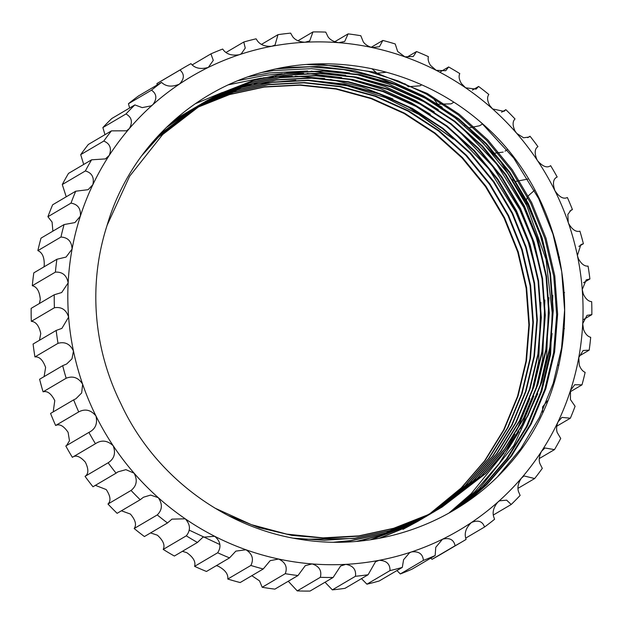 <?xml version="1.0" encoding="UTF-8"?>
<svg xmlns="http://www.w3.org/2000/svg" width="623" height="623" viewBox="0 0 623 623"><rect width="100%" height="100%" fill="white"/><g stroke="black" fill="none" stroke-linecap="round" stroke-linejoin="round"><path stroke-width="0.93" d="M591.85 314.638L587.006 315.347L582.707 323.695L583.58 329.676C585.371 333.998 587.738 336.545 590.69 337.3A274.86 266.699 59.5 0 1 589.194 350.134L583.144 350.515L578.767 357.54L579.289 365.094C580.652 368.832 582.598 371.253 585.129 372.367A274.86 266.699 59.5 0 1 581.991 384.858L574.733 384.726L570.489 390.457L570.442 399.569L575.084 406.282A274.86 266.699 59.5 0 1 570.356 418.204L561.923 417.402L558.021 421.88C556.479 425.75 556.199 429.286 557.196 432.502L560.723 438.46A274.86 266.699 59.5 0 1 554.486 449.611L544.923 447.984L541.574 451.278C539.261 455.608 538.661 459.626 539.767 463.333L542.298 468.348A274.86 266.699 59.5 0 1 534.659 478.542L524.021 475.941L521.435 478.137C518.219 482.841 517.23 487.311 518.461 491.531L520.119 495.433A274.86 266.699 59.5 0 1 511.203 504.49L506.647 500.16L499.584 500.806L497.933 502.013C493.72 506.958 492.287 511.826 493.642 516.615L494.569 519.263A274.86 266.699 59.5 0 1 484.538 527.027C482.537 521.272 478.191 519.753 471.479 522.487C466.175 527.494 464.252 532.727 465.731 538.163L466.09 539.417A274.86 266.699 59.5 0 1 462.445 541.597A274.86 266.699 59.5 0 1 455.101 545.756C453.77 539.627 449.58 537.447 442.532 539.207A263.412 255.586 59.5 0 0 471.479 522.487A263.412 255.586 59.5 0 0 497.933 502.013A263.412 255.586 59.5 0 0 521.435 478.137A263.412 255.586 59.5 0 0 541.574 451.278A263.412 255.586 59.5 0 0 558.021 421.88A263.412 255.586 59.5 0 0 570.489 390.457A263.412 255.586 59.5 0 0 578.767 357.54A263.412 255.586 59.5 0 0 582.707 323.695A263.412 255.586 59.5 0 0 582.24 289.5L583.245 293.908C585.542 298.822 588.353 301.407 591.671 301.664A274.86 266.699 59.5 0 1 591.85 314.638L583.611 319.49M579.125 356.068L589.194 350.134M570.123 391.844L581.991 384.858M542.555 412.177L542.633 406.85L547.531 400.753M556.767 426.202L570.356 418.204M539.3 458.551L554.486 449.611M518.025 488.323L534.659 478.542M493.354 514.995L511.203 504.49M472.016 522.144L471.479 522.487M465.716 538.101L484.538 527.027M589.903 278.972L586.243 279.828L582.24 289.5A263.412 255.586 59.5 0 0 577.389 255.547L578.276 258.42C581.189 263.887 584.452 266.442 588.057 266.091A274.86 266.699 59.5 0 1 589.903 278.972L583.525 282.725M583.393 243.749L580.885 244.566L577.389 255.547A263.412 255.586 59.5 0 0 568.223 222.403L568.776 223.797C572.381 229.786 576.088 232.247 579.912 231.172A274.86 266.699 59.5 0 1 583.393 243.749L578.884 246.397M572.42 209.562L571.018 210.169L567.849 214.444L568.223 222.403A263.412 255.586 59.5 0 0 554.898 190.654C559.283 197.109 563.441 199.399 567.366 197.514A274.86 266.699 59.5 0 1 572.42 209.562L569.788 211.111M526.201 204.508L526.24 200.629M526.435 199.757L527.533 197.016M528.226 195.856L534.448 190.373M550.382 165.85L550.646 165.687A274.86 266.699 59.5 0 1 557.188 177.01C553.201 178.754 552.437 183.302 554.898 190.654A263.412 255.586 59.5 0 0 537.649 160.827C542.781 166.621 547.119 168.249 550.646 165.687L550.117 165.998M530.025 136.242A274.86 266.699 59.5 0 1 537.945 146.639C534.682 148.804 534.332 153.102 536.878 159.543L537.649 160.827A263.412 255.586 59.5 0 0 516.771 133.431L523.577 137.761L528.911 137.091L530.025 136.242L527.619 137.66M505.868 109.679A274.86 266.699 59.5 0 1 515.026 118.97C512.472 121.438 512.472 125.449 515.026 130.994L516.771 133.431A263.412 255.586 59.5 0 0 492.614 108.947L504.007 111.361L505.868 109.679L501.577 112.202M478.581 86.457A274.86 266.699 59.5 0 1 488.829 94.478C486.945 97.102 487.241 100.778 489.717 105.513L492.614 108.947A263.412 255.586 59.5 0 0 465.599 87.796L476.12 89.112L478.581 86.457L472.421 90.078M448.63 66.965A274.86 266.699 59.5 0 1 459.79 73.592C458.528 76.24 459.065 79.549 461.386 83.513L465.599 87.796A263.412 255.586 59.5 0 0 436.193 70.321L445.702 70.718L448.63 66.965L440.609 71.684M416.53 51.538A274.86 266.699 59.5 0 1 428.406 56.654C427.705 59.201 428.406 62.113 430.516 65.392L436.193 70.321A263.412 255.586 59.5 0 0 404.88 56.841L413.29 56.498L416.53 51.538L406.671 57.339M382.834 40.448A274.86 266.699 59.5 0 1 395.223 43.96L397.638 51.444L404.88 56.841A263.412 255.586 59.5 0 0 372.219 47.574L379.43 46.694L382.834 40.448L371.176 47.309M348.109 33.876A274.86 266.699 59.5 0 1 360.81 35.729L363.31 41.92C365.226 44.568 368.201 46.452 372.219 47.574A263.412 255.586 59.5 0 0 338.748 42.683L344.706 41.468L348.109 33.876L334.73 41.749M312.964 31.937A274.86 266.699 59.5 0 1 325.743 32.1L328.119 36.967C330.354 39.989 333.897 41.889 338.748 42.683A263.412 255.586 59.5 0 0 305.052 42.247L309.709 40.923L312.964 31.937L297.965 40.768M277.983 34.67A274.86 266.699 59.5 0 1 290.637 33.136L292.67 36.687C295.247 40.098 299.375 41.951 305.052 42.247A263.412 255.586 59.5 0 0 271.706 46.281L275.039 45.058L277.983 34.67L261.52 44.358M243.78 42.021A274.86 266.699 59.5 0 1 256.076 38.821L257.579 41.071C260.515 44.911 265.227 46.639 271.706 46.281A263.412 255.586 59.5 0 0 239.279 54.715L241.288 53.804L245.252 48.057L243.78 42.021L226.056 52.449M210.924 53.866A274.86 266.699 59.5 0 1 222.668 49.053L223.431 50.058C226.78 54.341 232.06 55.891 239.279 54.715A263.412 255.586 59.5 0 0 208.323 67.401L213.276 60.369L210.924 53.866L192.203 64.885M194.189 108.628L230.074 94.26L264.791 86.768L300.387 84.892L336.428 88.762L371.581 98.341L404.568 113.184L435.025 132.995L462.523 157.65L485.971 186.3L504.583 217.824L518.227 251.793L526.63 287.834L529.379 324.63L526.474 360.826L518.056 395.987L504.116 429.675L485.083 460.584L461.729 487.645L429.901 513.734M429.668 513.897L427.978 515.019M427.736 515.182L426.046 516.288M425.805 516.444L424.099 517.526M423.858 517.682L422.137 518.749M421.896 518.904L420.167 519.956M421.639 519.045L403.439 529.083M193.948 108.791L229.576 94.556L264.292 87.056L299.889 85.18L335.937 89.05L371.09 98.636L404.07 113.472L434.527 133.291L462.025 157.938L485.473 186.596L504.085 218.12L517.729 252.089L526.131 288.122L528.88 324.926L525.976 361.114L517.557 396.283L503.625 429.963L484.585 460.88L461.23 487.934L429.644 513.866M429.403 514.03L427.728 515.151M427.487 515.314L425.789 516.42M425.548 516.576L423.842 517.666M423.601 517.822L421.888 518.889M419.668 520.244L417.932 521.28M417.659 521.443L402.941 529.371M196.113 107.343L200.661 105.046L234.053 91.924L268.77 84.424L304.367 82.547L340.415 86.418L375.568 95.997L408.548 110.839L439.005 130.659L466.502 155.306L489.951 183.956L508.563 215.488L522.206 249.449L530.609 285.49L533.358 322.286L530.453 358.482L522.035 393.65L508.095 427.331L489.063 458.24L465.708 485.301L431.957 512.682M431.723 512.838L430.026 513.944M429.784 514.1L428.079 515.182M427.837 515.338L426.116 516.405M427.58 515.478L424.146 517.612M425.618 516.701L407.419 526.739L378.979 538.35M195.871 107.499L200.162 105.334L233.555 92.212L268.272 84.72L303.868 82.836L339.917 86.714L375.069 96.292L408.057 111.128L438.506 130.947L466.004 155.602L489.452 184.252L508.064 215.776L521.708 249.745L530.111 285.786L532.86 322.582L529.955 358.778L521.537 393.938L507.605 427.619L488.564 458.536L465.21 485.597L431.708 512.815M431.466 512.97L429.769 514.076M429.527 514.232L427.822 515.322M423.648 517.9L421.911 518.936M421.639 519.099L406.92 527.027L379.851 538.186M198.044 106.074L204.64 102.702L238.033 89.58L272.749 82.08L308.346 80.203L344.394 84.074L379.547 93.66L412.527 108.495L442.984 128.315L470.482 152.962L493.93 181.62L512.542 213.144L526.186 247.113L534.589 283.146L537.338 319.949L534.433 356.138L526.014 391.306L512.083 424.987L493.042 455.904L469.687 482.957L434.005 511.6M196.011 107.172L204.142 102.997L237.534 89.876L272.251 82.376L307.848 80.499L343.896 84.37L379.049 93.948L412.037 108.791L442.486 128.611L469.983 153.258L493.432 181.908L512.044 213.432L525.687 247.401L534.09 283.442L536.839 320.238L533.934 356.434L525.516 391.594L511.584 425.283L492.544 456.192L469.189 483.253L432.058 512.846M433.507 511.896L430.096 514.068M429.854 514.216L428.126 515.268M429.597 514.357L411.398 524.395L370.101 539.822M431.56 513.134L429.847 514.209M427.627 515.564L425.891 516.599M425.626 516.755L410.9 524.691L371.425 539.627M199.991 104.835L208.619 100.358L242.012 87.236L276.729 79.744L312.325 77.859L348.374 81.73L383.527 91.316L416.514 106.151L446.964 125.971L474.461 150.626L497.909 179.276L516.522 210.8L530.165 244.769L538.568 280.809L541.317 317.605L538.412 353.802L529.994 388.962L516.062 422.643L497.022 453.56L473.667 480.621L436.038 510.502M435.796 510.658L434.075 511.724M435.539 510.798L432.105 512.924M433.585 512.02L415.377 522.051L386.408 533.841L356.309 541.418M197.974 105.949L208.121 100.653L241.514 87.532L276.23 80.032L311.827 78.155L347.875 82.026L383.028 91.612L416.016 106.447L446.465 126.267L473.963 150.914L497.411 179.564L516.023 211.096L529.667 245.065L538.07 281.098L540.819 317.894L537.914 354.09L529.495 389.258L515.564 422.939L496.523 453.848L473.169 480.909L435.781 510.642M431.607 513.22L429.878 514.255M429.605 514.411L414.879 522.347L387.179 533.716L358.412 541.231M201.953 103.613L212.599 98.021L245.992 84.892L280.708 77.4L316.305 75.523L352.353 79.394L387.506 88.972L420.494 103.815L450.943 123.634L478.441 148.282L501.889 176.932L520.501 208.456L534.145 242.425L542.547 278.465L545.296 315.261L542.392 351.458L533.973 386.618L520.041 420.307L501.001 451.216L477.646 478.277L438.055 509.38M199.944 104.75L212.1 98.309L245.493 85.187L280.21 77.688L315.806 75.811L351.855 79.682L387.008 89.268L419.995 104.103L450.445 123.922L477.942 148.578L501.39 177.228L520.003 208.752L533.646 242.721L542.049 278.754L544.798 315.557L541.893 351.754L533.475 386.914L519.543 420.595L500.503 451.511L477.156 478.573L436.084 510.587M437.564 509.676L419.357 519.714L385.762 532.953L350.85 540.569L333.687 542.228M435.586 510.876L433.857 511.911M433.585 512.075L418.858 520.003L385.263 533.249L350.352 540.857L337.222 542.251M203.923 102.406L216.578 95.677L249.971 82.555L284.688 75.056L320.284 73.179L356.333 77.05L391.485 86.628L424.473 101.471L454.922 121.29L482.42 145.938L505.868 174.588L524.48 206.12L538.124 240.081L546.527 276.121L549.276 312.917L546.371 349.114L537.953 384.282L524.021 417.963L504.98 448.872L481.626 475.933L440.064 508.243M439.822 508.391L423.336 517.37L389.741 530.609L354.83 538.225L324.388 540.281L293.472 538.179M141.429 156.085L158.686 136.881L201.945 103.55L216.08 95.973L249.473 82.843L284.189 75.352L319.786 73.475L355.834 77.345L390.987 86.924L423.975 101.759L454.424 121.578L481.922 146.234L505.37 174.884L523.982 206.408L537.626 240.377L546.028 276.417L548.777 313.213L545.873 349.41L537.462 384.57L523.522 418.251L504.482 449.167L481.135 476.229L439.815 508.384M439.565 508.532L437.837 509.567M438.086 509.427L422.838 517.666L389.243 530.905L354.331 538.513L300.006 539.323M107.14 225.199A234.778 227.808 59.5 0 0 120.901 403.712C154.122 475.738 224.171 527.915 300.598 539.417C377.188 551.861 456.924 523.53 508.088 465.677C593.4 371.308 580.488 207.007 481.221 122.653C421.678 70.89 338.164 51.359 264.386 71.738C190.311 91.308 129.07 150.221 107.14 225.199L129.67 176.169L162.665 134.537L205.909 101.222L220.558 93.333L253.95 80.211L288.667 72.712L324.264 70.835L360.312 74.705L395.465 84.292L428.453 99.127L458.902 118.946L486.399 143.594L509.848 172.252L528.46 203.776L542.103 237.745L550.506 273.777L553.255 310.581L550.35 346.77L541.932 381.938L528 415.619L508.96 446.535L485.605 473.589L442.042 507.099L427.316 515.026L393.72 528.273L358.809 535.881L323.018 537.875L286.767 534.121L251.412 524.659L214.795 508.049M205.66 101.37L220.059 93.629L253.452 80.507L288.169 73.008L323.765 71.131L359.814 75.001L394.966 84.58L427.954 99.423L458.403 119.242L485.901 143.89L509.349 172.54L527.961 204.064L541.605 238.033L550.008 274.073L552.757 310.869L549.86 347.066L541.442 382.234L527.502 415.915L508.461 446.823L485.115 473.885L441.816 507.231M441.543 507.387L426.817 515.322L393.222 528.561L358.311 536.177L325.354 538.217L291.922 535.391L259.075 527.673L227.823 515.369M182.048 115.263L183.769 114.258M184.026 114.118L187.554 112.148M186.028 112.973L187.796 112M188.053 111.86L189.828 110.894M190.085 110.762L191.876 109.819M192.133 109.687L193.932 108.76M174.744 119.733L181.55 115.559M181.776 115.426L183.528 114.406M183.777 114.266L185.537 113.269M187.811 112.015L189.587 111.05M189.844 110.917L191.635 109.975M191.892 109.843L193.691 108.924M173.272 121.033L189.517 110.925M188.006 111.774L189.758 110.777M190.007 110.637L191.775 109.656M192.032 109.516L193.808 108.558M194.065 108.418L195.856 107.475M185.755 113.082L187.507 112.07M189.766 110.785L191.534 109.812M191.791 109.671L193.566 108.713M193.823 108.573L195.614 107.631M170.718 123.338L193.496 108.589M191.985 109.43L195.513 107.468M193.994 108.293L195.754 107.312M171.13 122.965L189.509 110.871M189.735 110.738L191.487 109.726M195.77 107.327L197.546 106.369M166.162 127.645L197.475 106.245M195.965 107.094L199.492 105.123M166.886 126.944L193.496 108.527M193.714 108.394L195.466 107.382M157.829 136.188L197.966 105.894L201.455 103.901M159.184 134.732L197.475 106.19M197.693 106.058L199.446 105.038M144.186 152.394L158.187 137.169L201.455 103.846M201.681 103.714L203.425 102.702M430.797 558.115L432.019 559.337A274.86 266.699 59.5 0 0 439.363 555.179L462.445 541.597M396.944 570.551L400.332 573.947A274.86 266.699 59.5 0 0 412.076 569.134L435.158 555.552A274.86 266.699 59.5 0 1 423.414 560.365C422.783 553.956 418.843 551.129 411.577 551.892A263.412 255.586 59.5 0 0 442.532 539.207L435.765 547.313L435.158 555.552M361.48 578.642L366.924 584.179A274.86 266.699 59.5 0 0 379.22 580.979L402.302 567.397A274.86 266.699 59.5 0 1 390.006 570.598C390.115 564.01 386.494 560.583 379.15 560.326A263.412 255.586 59.5 0 0 411.577 551.892L409.467 552.858L403.587 559.734L402.302 567.397M325.035 582.232L332.363 589.864A274.86 266.699 59.5 0 0 345.017 588.33L368.1 574.749A274.86 266.699 59.5 0 1 355.445 576.275C356.317 569.609 353.101 565.637 345.804 564.36A263.412 255.586 59.5 0 0 379.15 560.326L375.537 561.712L368.1 574.749M288.27 581.251L297.257 590.9A274.86 266.699 59.5 0 0 310.036 591.063L333.118 577.474A274.86 266.699 59.5 0 1 320.339 577.311C321.974 570.66 319.233 566.198 312.107 563.924A263.412 255.586 59.5 0 0 345.804 564.36L340.617 565.995L333.118 577.474M251.824 575.691L259.542 580.885L262.19 587.271A274.86 266.699 59.5 0 0 274.891 589.124L297.973 575.543A274.86 266.699 59.5 0 1 285.272 573.682C287.67 567.156 285.459 562.273 278.645 559.033A263.412 255.586 59.5 0 0 312.107 563.924L305.293 565.637L297.973 575.543M216.329 565.661L218.12 566.159C225.168 569.905 228.384 574.196 227.777 579.04A274.86 266.699 59.5 0 0 240.166 582.552L263.249 568.97A274.86 266.699 59.5 0 1 250.859 565.458C253.989 559.143 252.362 553.917 245.976 549.766A263.412 255.586 59.5 0 0 278.645 559.033L270.172 560.653L263.249 568.97M182.391 551.316L186.807 552.679C193.317 557.258 195.91 561.821 194.594 566.346A274.86 266.699 59.5 0 0 206.47 571.462L229.552 557.881A274.86 266.699 59.5 0 1 217.676 552.765C221.515 546.768 220.511 541.27 214.67 536.286A263.412 255.586 59.5 0 0 245.976 549.766L235.852 551.121L229.552 557.881M150.579 532.922L157.401 535.204C163.257 540.554 165.196 545.289 163.21 549.408A274.86 266.699 59.5 0 0 174.37 556.035L197.452 542.454A274.86 266.699 59.5 0 1 186.293 535.827C190.802 530.235 190.451 524.566 185.257 518.811A263.412 255.586 59.5 0 0 214.67 536.286L202.934 537.197L197.452 542.454M121.415 510.798L130.386 514.053C135.502 520.057 136.764 524.885 134.171 528.522A274.86 266.699 59.5 0 0 144.419 536.543L167.501 522.962A274.86 266.699 59.5 0 1 157.253 514.933C162.369 509.832 162.696 504.069 158.242 497.652A263.412 255.586 59.5 0 0 185.257 518.811L171.964 519.13L167.501 522.962M95.381 485.34L106.229 489.569C110.528 496.134 111.104 500.962 107.974 504.03A274.86 266.699 59.5 0 0 117.132 513.321L140.214 499.732A274.86 266.699 59.5 0 1 131.056 490.449C136.702 485.909 137.714 480.146 134.085 473.169A263.412 255.586 59.5 0 0 158.242 497.652L150.61 495.083L143.477 497.224L140.214 499.732M89.533 432.058L88.894 432.409C95.397 429.177 97.749 423.695 95.958 415.954A263.412 255.586 59.5 0 0 113.207 445.78C107.413 440.368 101.487 439.682 95.436 443.724A274.86 266.699 59.5 0 1 88.894 432.409L65.812 445.99A274.86 266.699 59.5 0 0 72.354 457.313C75.874 454.751 80.203 456.379 85.351 462.173C88.754 469.189 88.661 473.924 85.055 476.361A274.86 266.699 59.5 0 0 92.975 486.758L116.057 473.169A274.86 266.699 59.5 0 1 108.137 462.78C114.25 458.871 115.948 453.201 113.207 445.78A263.412 255.586 59.5 0 0 134.085 473.169L125.908 469.656L117.973 471.86L116.057 473.169M73.662 399.857L75.944 398.736L81.668 392.957L82.641 384.196A263.412 255.586 59.5 0 0 95.958 415.954C90.911 409.887 85.164 408.532 78.716 411.904A274.86 266.699 59.5 0 1 73.662 399.857L50.58 413.438A274.86 266.699 59.5 0 0 55.634 425.486C59.551 423.601 63.71 425.891 68.102 432.346L69.48 440.741L66.568 445.546M62.689 365.67L66.677 363.98L71.964 358.856L73.475 351.061A263.412 255.586 59.5 0 0 82.641 384.196C78.42 377.585 72.93 375.599 66.17 378.239A274.86 266.699 59.5 0 1 62.689 365.67L39.607 379.251A274.86 266.699 59.5 0 0 43.088 391.828C47.317 390.66 51.211 393.58 54.777 400.597L53.212 411.889M56.179 330.447L61.903 328.368L68.616 317.107A263.412 255.586 59.5 0 0 73.475 351.061C70.15 344.013 65.002 341.427 58.025 343.328A274.86 266.699 59.5 0 1 56.179 330.447L33.097 344.028A274.86 266.699 59.5 0 0 34.943 356.909C39.389 356.496 42.94 360.008 45.611 367.453L44.116 376.604M54.232 294.78L61.693 292.53L68.156 282.912A263.412 255.586 59.5 0 0 68.616 317.107C66.24 309.74 61.506 306.625 54.411 307.746A274.86 266.699 59.5 0 1 54.232 294.78L31.15 308.362A274.86 266.699 59.5 0 0 31.329 321.336C35.893 321.686 39.039 325.743 40.76 333.5L39.475 340.275M56.888 259.277L66.061 257.065L72.089 249.068A263.412 255.586 59.5 0 0 68.156 282.912C66.762 275.374 62.51 271.776 55.392 272.119A274.86 266.699 59.5 0 1 56.888 259.277L33.806 272.866A274.86 266.699 59.5 0 0 32.31 285.7C36.897 286.829 39.553 291.369 40.293 299.305L39.389 303.51M64.091 224.56L74.916 222.59L80.367 216.15A263.412 255.586 59.5 0 0 72.089 249.068C71.7 241.483 67.993 237.472 60.953 237.044A274.86 266.699 59.5 0 1 64.091 224.56L41.009 238.142A274.86 266.699 59.5 0 0 37.871 250.633C42.38 252.533 44.498 257.47 44.233 265.46L43.875 266.932M75.726 191.214L88.123 189.68L92.835 184.727A263.412 255.586 59.5 0 0 80.367 216.15C80.982 208.65 77.859 204.313 70.999 203.129A274.86 266.699 59.5 0 1 75.726 191.214L52.643 204.796A274.86 266.699 59.5 0 0 47.916 216.718L52.083 222.084L52.877 231.156M91.597 159.807L105.443 158.912L109.282 155.329A263.412 255.586 59.5 0 0 92.835 184.727C94.431 177.446 91.939 172.851 85.359 170.959A274.86 266.699 59.5 0 1 91.597 159.807L68.514 173.389A274.86 266.699 59.5 0 0 62.277 184.54L66.233 196.798M111.424 130.877L126.586 130.807L129.428 128.47A263.412 255.586 59.5 0 0 109.282 155.329C111.829 148.391 109.998 143.64 103.784 141.071A274.86 266.699 59.5 0 1 111.424 130.877L88.341 144.458A274.86 266.699 59.5 0 0 80.702 154.652L83.7 164.449M134.88 104.921L142.215 107.623L151.187 105.848L152.923 104.594A263.412 255.586 59.5 0 0 129.428 128.47C132.878 121.999 131.726 117.163 125.963 113.978A274.86 266.699 59.5 0 1 134.88 104.921L111.797 118.51A274.86 266.699 59.5 0 0 102.881 127.567L104.968 134.677M161.544 82.392C166.061 86.667 172.003 87.243 179.377 84.121A263.412 255.586 59.5 0 0 152.923 104.594C157.214 98.707 156.747 93.894 151.514 90.156A274.86 266.699 59.5 0 1 161.544 82.392L138.462 95.973A274.86 266.699 59.5 0 0 128.431 103.737L129.646 108.005M178.832 84.463L179.377 84.121A263.412 255.586 59.5 0 1 208.323 67.401C200.614 69.55 194.828 68.304 190.981 63.663A274.86 266.699 59.5 0 0 183.637 67.821L160.555 81.403A274.86 266.699 59.5 0 0 156.91 83.583L157.284 84.899M527.961 179.05L515.93 181.402M515.089 181.161L511.833 179.424M503.174 152.082L495.067 153.165M494.148 152.97L490.667 151.405M482.638 123.938L479.523 125.776L469.687 127.715M468.512 127.427L464.758 125.348M453.801 102.242L451.036 103.87L437.743 104.189L434.192 99.516M421.716 84.829L420.066 85.803L408.33 86.714L404.895 83.684M386.564 72.206L377.024 73.234L371.9 68.686M432.019 559.337L455.101 545.756M400.332 573.947L423.414 560.365M366.924 584.179L390.006 570.598M332.363 589.864L355.445 576.275M297.257 590.9L320.339 577.311M262.19 587.271L285.272 573.682M227.777 579.04L250.859 565.458M194.594 566.346L217.676 552.765M163.21 549.408L186.293 535.827M134.171 528.522L157.253 514.933M107.974 504.03L131.056 490.449M85.055 476.361L108.137 462.78M95.872 443.459L72.354 457.313M78.716 411.904L55.634 425.486M66.17 378.239L43.088 391.828M58.025 343.328L34.943 356.909M54.411 307.746L31.329 321.336M55.392 272.119L32.31 285.7M60.953 237.044L37.871 250.633M70.999 203.129L47.916 216.718M85.359 170.959L62.277 184.54M103.784 141.071L80.702 154.652M125.963 113.978L102.881 127.567M151.514 90.156L128.431 103.737M195.256 103.753L222.318 92.477M227.403 90.81L234.707 88.63M236.148 88.232L251.17 84.689M254.386 84.066L295.785 80.219M308.058 80.499L347.229 85.764L385.279 97.562L420.907 115.473L453.365 139.046L407.629 106.447M317.442 63.928L374.189 72.12L427.308 93.481L459.112 114.173L487.817 139.902L512.301 169.814L531.738 202.724L545.989 238.181L554.766 275.802L557.64 314.218L554.61 352.003L545.826 388.713L531.287 423.874L511.413 456.145L487.038 484.39L468.808 500.596M282.468 67.634L318.478 66.435L354.783 70.835L390.13 80.788L423.329 95.825L442.26 107.296M465.007 124.483L500.651 161.739L527.759 205.068L540.25 235.159L548.808 266.963M552.811 295.357L550.631 354.347L541.846 391.057L527.299 426.218L507.434 458.489L483.059 486.734L461.729 505.378M261.862 72.439L273.404 70.601L311.298 68.655L349.651 72.953M356.582 74.417L388.916 84.16L419.349 98.161L438.281 109.632M461.028 126.819L496.671 164.075L523.779 207.404L536.271 237.503L544.829 269.307M548.832 297.693L546.651 356.691L539.868 386.906M537.758 393.736L513.913 445.281L479.079 489.078L456.566 508.625M248.094 76.808L269.424 72.946L307.598 71.006M311.15 71.147L345.672 75.297M352.602 76.754L384.936 86.496L415.37 100.505L434.301 111.976M457.048 129.163L492.692 166.419L519.8 209.749L532.291 239.839L540.85 271.651M544.852 300.037L542.672 359.027L535.889 389.243M533.779 396.08L520.485 428.632M518.858 431.84L499.163 463.598L475.1 491.422L452.391 511.117M238.025 80.64L265.445 75.282L282.312 73.654M284.431 73.537L303.611 73.35M307.17 73.491L341.692 77.641M348.623 79.098L380.957 88.84L411.39 102.85L430.322 114.321M453.069 131.508L488.712 168.763L515.821 212.093L528.304 242.183L536.87 273.988M540.873 302.381L538.693 361.371L531.91 391.587M529.799 398.424L516.506 430.976M514.878 434.184L505.269 451.075M504.124 452.898L471.12 493.759L448.794 513.173M219.826 544.525L189.057 530.064M481.221 122.653L513.726 158.078L538.708 198.628L552.951 234.084L561.728 271.706L564.602 310.122L561.58 347.907L553.232 383.262L539.526 417.231L520.851 448.607L497.894 476.354M306.641 64.496L337.604 65.937L368.372 71.458L398.183 80.943L426.319 94.065L458.115 114.757L486.82 140.487L511.304 170.398L530.749 203.308L544.993 238.765L553.769 276.386L556.643 314.802L553.621 352.587L544.837 389.297L530.29 424.458L510.416 456.729L486.041 484.982L466.767 502.013M276.378 68.849L309.779 66.809L343.662 69.62L377.024 77.299L408.859 89.58M423.554 97.079L454.977 117.747L483.339 143.345L507.527 173.03L526.77 205.652L546.083 259.573L552.663 316.819M552.079 333.422L549.642 354.931L540.857 391.641L526.31 426.802L506.437 459.073L482.062 487.318L460.311 506.289M228.446 84.806L261.52 78.077M262.75 77.922L273.45 76.847M275.335 76.715L292.234 76.17M295.325 76.201L324.684 78.537M330.431 79.425L362.407 87.072L392.942 98.948M183.637 67.821A274.86 266.699 59.5 0 0 179.992 70.002L156.91 83.583M179.377 84.121C184.431 78.919 184.634 74.215 179.992 70.002M564.422 328.633L563.823 328.983M558.886 364.79L558.192 365.195M564.563 292.592L564.056 292.888M559.516 257.143L559.104 257.385M417.683 521.428L418.181 521.132M421.67 519.084L422.16 518.795M425.649 516.74L426.14 516.451M429.629 514.403L430.127 514.107M433.608 512.059L434.106 511.763M441.567 507.371L442.065 507.083M181.527 115.567L182.025 115.278M185.506 113.23L186.004 112.934M189.485 110.886L189.984 110.59M193.473 108.542L193.963 108.254M197.452 106.198L197.943 105.91M201.431 103.862L201.922 103.566M205.411 101.518L205.909 101.222M507.231 149.847L505.027 151.14"/></g></svg>
